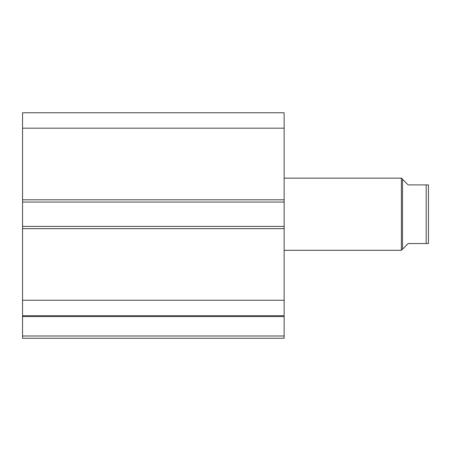 <?xml version="1.0" encoding="UTF-8"?>
<svg xmlns="http://www.w3.org/2000/svg" width="451" height="451" viewBox="0 0 451 451"><rect width="100%" height="100%" fill="white"/><g stroke="black" fill="none" stroke-linecap="round" stroke-linejoin="round"><path stroke-width="0.68" d="M284.13 228.657L22.55 228.657L22.55 226.402L284.13 226.402L284.13 338.25L22.55 338.25L22.55 335.995L284.13 335.995M22.55 202.048L22.55 112.75L284.13 112.75L284.13 202.048L22.55 202.048L22.55 226.402M284.13 226.402L284.13 202.048M284.13 316.563L22.55 316.563L22.55 228.657M22.55 316.563L22.55 335.995M22.55 128.18L284.13 128.18M284.13 300.27L22.55 300.27M22.55 315.7L284.13 315.7M428.45 196.185L428.45 232.265L428.45 196.185M402.517 179.272L402.517 249.177L401.39 250.305L401.39 178.145L408.155 184.91L428.45 184.91L426.195 184.91L426.195 243.54L428.45 243.54L408.155 243.54L402.517 249.177M284.13 250.305L401.39 250.305M284.13 178.145L401.39 178.145M428.45 184.91L428.45 243.54M22.55 199.793L284.13 199.793"/></g></svg>
